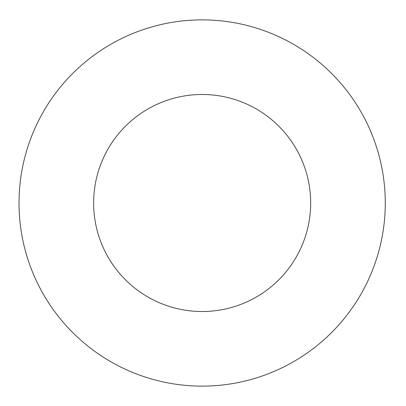 <?xml version="1.0" encoding="UTF-8"?>
<svg xmlns="http://www.w3.org/2000/svg" width="406" height="406" viewBox="0 0 406 406"><rect width="100%" height="100%" fill="white"/><g stroke="black" fill="none" stroke-linecap="round" stroke-linejoin="round"><path stroke-width="0.61" d="M385.274 203A183.126 183.126 0 0 0 110.584 44.406A183.126 183.126 0 0 0 110.584 361.594A183.126 183.126 0 0 0 385.274 203M310.666 203A108.519 108.519 0 0 0 147.885 109.021A108.519 108.519 0 0 0 147.885 296.979A108.519 108.519 0 0 0 310.666 203"/></g></svg>
